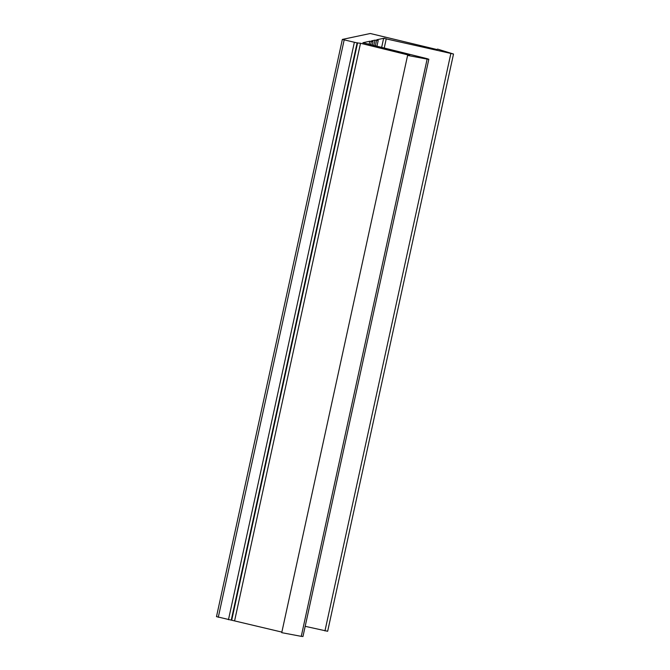 <?xml version="1.0" encoding="UTF-8"?>
<svg xmlns="http://www.w3.org/2000/svg" width="670" height="670" viewBox="0 0 670 670"><rect width="100%" height="100%" fill="white"/><g stroke="black" fill="none" stroke-linecap="round" stroke-linejoin="round"><path stroke-width="1" d="M216.544 616.635L281.861 632.095M357.102 42.905L360.519 43.265L409.688 55.342L407.595 55.426L427.125 59.111L428.825 59.262L427.175 58.684L362.897 42.721L369.79 41.239L373.006 41.557L371.532 40.887L374.999 40.133L378.215 40.451L376.8 39.756L383.634 38.307L453.515 54.035L437.544 49.094L437.033 49.555L370.276 33.5L342.345 39.429L357.102 42.905L231.242 620.144M407.595 55.426L281.735 632.664L301.266 636.349L302.966 636.5L428.825 59.262M305.185 626.324L327.655 631.274L453.515 54.035M357.596 42.805L231.736 620.035M354.321 42.478L228.462 619.716M360.519 43.265L234.667 620.504M427.125 59.111L301.266 636.349M369.79 41.239L369.095 44.413M371.364 41.414L370.627 44.789M374.999 40.133L373.81 45.577M376.574 40.309L375.342 45.954M383.634 38.307L381.632 47.495M386.263 38.701L384.212 48.131M450.818 53.675L324.958 630.914M344.146 40.049L218.286 617.288M373.006 41.557L372.219 45.183M378.215 40.451L376.934 46.339M385.024 36.976L384.932 37.403M342.345 39.429L216.485 616.668"/></g></svg>
